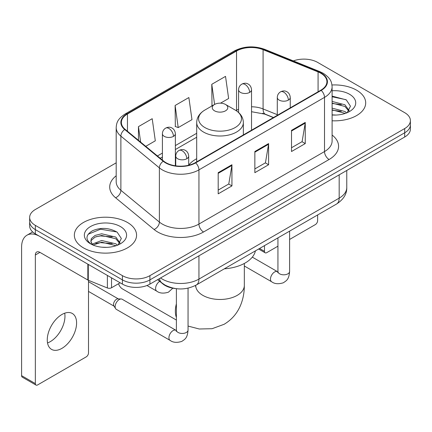 <?xml version="1.0" encoding="UTF-8"?>
<svg xmlns="http://www.w3.org/2000/svg" width="432" height="432" viewBox="0 0 432 432"><rect width="100%" height="100%" fill="white"/><g stroke="black" fill="none" stroke-linecap="round" stroke-linejoin="round"><path stroke-width="0.65" d="M196.695 158.706A34.349 19.829 0 0 0 188.703 165.127M273.359 117.596L263.687 113.686A25.925 14.969 0 0 0 262.607 113.276M175.165 288.527A19.44 11.227 180 0 1 162.864 283.937L157.658 279.644M116.192 162.832L35.348 209.504A19.44 11.227 0 0 0 29.651 217.442L29.651 225.909A19.44 11.227 0 0 0 35.348 233.847L122.418 284.116A19.44 11.227 0 0 0 149.915 284.116L404.703 137.014A19.44 11.227 0 0 0 410.4 129.076L410.4 124.843A19.44 11.227 0 0 1 404.703 132.781A19.44 11.227 0 0 0 410.4 124.843L410.4 120.609A19.44 11.227 0 0 0 404.703 112.671L317.633 62.402A19.44 11.227 0 0 0 293.339 60.912M29.651 217.442A19.44 11.227 0 0 0 35.348 225.38L122.418 275.648A19.44 11.227 0 0 0 149.915 275.648L149.915 279.882L404.703 132.781L149.915 279.882A19.44 11.227 0 0 1 122.418 279.882A19.44 11.227 0 0 0 149.915 279.882L149.915 284.116M35.348 225.38L35.348 229.613L122.418 279.882L35.348 229.613A19.44 11.227 0 0 1 29.651 221.675A19.44 11.227 0 0 0 35.348 229.613L35.348 233.847M356.589 90.185A31.109 17.96 0 0 0 331.976 84.985A31.109 17.96 0 0 1 356.589 90.185A31.109 17.96 0 0 1 365.699 102.881A31.109 17.96 0 0 0 356.589 90.185M127.456 222.469A31.109 17.96 0 0 0 93.555 218.576A31.109 17.96 0 0 0 74.353 235.17A31.109 17.96 0 0 0 83.468 247.871A31.109 17.96 0 0 0 117.364 251.764A31.109 17.96 0 0 0 136.571 235.17A31.109 17.96 0 0 0 127.456 222.469A31.109 17.96 0 0 0 93.555 218.576A31.109 17.96 0 0 0 74.353 235.17A31.109 17.96 0 0 0 83.468 247.871A31.109 17.96 0 0 0 117.364 251.764A31.109 17.96 0 0 0 136.571 235.17A31.109 17.96 0 0 0 127.456 222.469M320.846 73.251A20.736 11.972 180 0 1 326.916 81.718A20.736 11.972 180 0 1 320.846 90.18L195.28 162.675A20.736 11.972 180 0 1 163.631 161.077L125.129 129.33A20.736 11.972 180 0 1 121.376 122.467A20.736 11.972 180 0 1 127.451 113.999L236.531 51.019A20.736 11.972 180 0 1 263.088 49.68L318.076 71.906A20.736 11.972 180 0 1 320.846 73.251M321.208 73.04A21.254 12.274 0 0 0 318.373 71.663L263.385 49.437A21.254 12.274 0 0 0 236.164 50.809L127.084 113.789A21.254 12.274 0 0 0 124.702 129.503L163.204 161.249A21.254 12.274 0 0 0 195.647 162.886L321.208 90.396A21.254 12.274 0 0 0 321.208 73.04M218.192 172.676L218.192 193.844L231.941 185.906L231.941 164.738L218.192 172.676M218.192 190.091L228.782 183.973L231.887 165.445A5.184 2.992 -120 0 0 231.941 164.738M228.69 184.027L231.941 185.906M291.514 130.345L291.514 151.513L305.262 143.575L305.262 122.407L291.514 130.345M291.514 147.755L302.103 141.642L305.208 123.109A5.184 2.992 -120 0 0 305.262 122.407M302.011 141.696L305.262 143.575M254.853 151.513L254.853 172.676L268.601 164.743L268.601 143.575L254.853 151.513M254.853 168.923L265.442 162.81L268.547 144.277A5.184 2.992 -120 0 0 268.601 143.575M265.351 162.864L268.601 164.743M332.1 120.787A31.109 17.96 0 0 0 365.699 102.881A31.109 17.96 0 0 1 332.1 120.787M149.915 275.648L404.703 128.547A19.44 11.227 0 0 0 410.4 120.609M220.531 103.162L228.631 98.491L225.526 76.372L211.777 84.31L211.999 105.349M145.751 146.335L155.309 140.821L152.204 118.703L138.456 126.641L138.456 140.324M175.117 105.478L178.222 127.591L191.97 119.653L188.865 97.54L175.117 105.478L175.338 126.517M178.222 127.591L175.117 126.43M212.609 105.575L211.777 105.268M211.777 84.31L214.601 104.425M138.456 126.641L140.627 142.112M332.1 114.858L335.966 115.052M332.1 108.14L344.947 111.521L346.658 112.892M332.1 109.82L345.254 113.411M332.1 101.417L344.947 104.803L349.153 110.614M332.1 103.097L344.947 106.483L348.824 111.051M332.1 114.998A21.125 12.199 0 0 0 349.531 111.51A21.125 12.199 0 0 0 349.531 94.257A21.125 12.199 0 0 0 332.1 90.769M347.161 112.687L350.471 106.191L346.286 99.878L332.1 96.104M332.1 96.757L346 99.689M332.1 103.48L341.323 104.63M332.1 110.198L341.323 111.348M259.567 248.476L264.476 251.311A3.24 1.868 120 0 0 265.151 252.796A3.24 1.868 120 0 0 266.771 252.634L277.938 246.186M289.602 239.452L315.344 224.591A3.24 1.868 120 0 0 317.633 220.622L317.633 214.947M264.476 251.311L264.476 245.641M118.508 283.727A24.305 14.029 120 0 0 122.639 289.024L176.386 320.058M214.526 110.819A7.776 4.487 0 0 0 225.526 110.819A7.776 4.487 0 0 0 225.526 104.468L235.181 110.047A21.433 12.371 0 0 1 235.181 127.543A21.433 12.371 0 0 1 204.871 127.543A21.433 12.371 0 0 1 204.871 110.047C199.595 113.179 196.868 117.342 196.695 122.537A23.333 13.468 0 0 0 203.531 132.062A23.333 13.468 0 0 0 228.955 134.978A23.333 13.468 0 0 0 243.356 122.537C243.184 117.342 240.462 113.179 235.181 110.047L225.526 104.468A7.776 4.487 0 0 0 214.526 104.468A7.776 4.487 0 0 0 214.526 110.819M224.311 268.828A35.645 20.579 0 0 0 255.415 250.873M115.133 306.688A5.832 3.37 -60 0 1 119.254 299.543A5.832 3.37 -60 0 1 121.181 298.982A5.832 3.37 -60 0 1 122.17 299.252L175.97 330.313A5.832 3.37 -60 0 0 173.313 330.464A5.832 3.37 -60 0 0 173.054 330.604A5.832 3.37 -60 0 0 169.247 335.745A5.832 3.37 -60 0 0 170.138 340.416L116.338 309.355A5.832 3.37 -60 0 1 115.609 308.637A5.832 3.37 -60 0 1 115.133 306.688M115.609 308.637L113.87 305.845A4.212 2.43 -60 0 1 113.53 304.436A4.212 2.43 -60 0 1 116.505 299.279A4.212 2.43 -60 0 1 117.898 298.874L121.181 298.982M64.697 313.195A20.736 11.972 -60 0 1 50.296 341.642A20.736 11.972 -60 0 1 47.525 342.938M61.927 348.359A20.736 11.972 120 0 0 75.476 330.08A20.736 11.972 120 0 0 72.295 313.465A20.736 11.972 120 0 0 61.927 314.491A20.736 11.972 120 0 0 48.379 332.764A20.736 11.972 120 0 0 51.559 349.385A20.736 11.972 120 0 0 61.927 348.359M111.532 277.83L111.532 287.755L120.128 282.793M87.847 264.157L39.933 236.493A25.925 14.969 -120 0 0 26.968 235.208A25.925 14.969 -120 0 0 21.6 247.077L21.6 375.662L35.348 383.6L35.348 255.015A6.48 3.742 60 0 1 36.688 252.045A6.48 3.742 60 0 1 39.933 252.369L87.847 280.033L87.847 264.157A3.24 1.868 0 0 0 88.279 264.368M35.348 383.6A3.24 1.868 120 0 0 36.018 385.079L22.27 377.147A3.24 1.868 -60 0 1 21.6 375.662M36.018 385.079A3.24 1.868 120 0 0 37.638 384.923L86.216 356.875A3.24 1.868 120 0 0 88.506 352.906L88.506 280.336M111.532 287.755A3.24 1.868 180 0 1 107.384 287.966L88.279 280.244A3.24 1.868 180 0 1 87.847 280.033M101.947 247.196L106.834 247.342M92.237 244.096L101.671 240.5L115.819 243.81L117.531 245.182M93.107 245.003L101.671 242.179L116.127 245.7M92.383 244.75L90.871 241.202A14.645 8.456 0 0 0 93.236 245.117M90.871 241.202L91.314 238.637L95.105 235.408L101.671 233.782L115.819 237.087L120.026 242.903M90.909 241.407L91.314 240.322L95.105 237.087L101.671 235.462L115.819 238.766L119.696 243.335M118.033 244.976L121.343 238.475L117.153 232.168C109.123 227.696 100.91 227.221 92.502 230.737C85.606 234.997 85.174 239.468 91.201 244.161L91.276 244.21M120.398 226.546A21.125 12.199 0 0 0 90.52 226.546A21.125 12.199 0 0 0 90.52 243.794A21.125 12.199 0 0 0 120.404 243.794A21.125 12.199 0 0 0 120.398 226.546M88.112 234.284L100.516 229.198L116.867 231.973M95.861 236.763L100.516 235.915L112.19 236.914M95.861 243.481L100.516 242.638L112.19 243.637M162.864 283.662L162.864 283.937M160.542 277.976A25.925 14.969 0 0 0 162.286 279.088A25.925 14.969 0 0 0 198.947 279.088L339.174 198.131A25.925 14.969 0 0 0 346.766 187.547C346.955 193.979 343.532 199.487 336.49 204.066L196.263 285.023A12.96 7.484 60 0 0 198.947 279.088L198.947 255.809M339.174 174.847L339.174 198.131A12.96 7.484 60 0 1 336.49 204.066M159.494 278.586A12.96 8.667 129.5 0 0 161.752 282.798L157.815 279.553M404.703 137.014L404.703 128.547M122.418 284.116L122.418 275.648M332.1 135.049A32.405 18.706 180 0 1 329.092 159.5L203.531 231.995A6.48 3.742 60 0 1 198.947 224.057L324.508 151.567A25.925 14.969 0 0 0 332.1 140.983L332.1 86.794A25.925 14.969 180 0 1 324.508 97.378A6.48 3.742 -120 0 0 321.208 90.396M203.531 231.995A32.405 18.706 180 0 1 157.702 231.995A32.405 18.706 180 0 1 154.073 229.495L115.571 197.753A32.405 18.706 180 0 1 116.192 175.797M162.286 224.057A25.925 14.969 0 0 0 198.947 224.057L198.947 169.873A25.925 14.969 180 0 1 159.381 167.875L120.879 136.129A25.925 14.969 180 0 1 116.192 127.543L116.192 181.732A25.925 14.969 0 0 0 120.879 190.312L159.381 222.059A25.925 14.969 0 0 0 162.286 224.057M332.1 86.794C331.684 82.345 331.274 78.635 323.168 73.246L319.761 71.593A6.48 3.035 112 0 0 318.373 71.663M319.761 71.593L264.778 49.367C254.038 45.565 243.853 46.116 234.209 51.019A6.48 3.742 60 0 1 236.164 50.809M127.084 113.789A6.48 3.742 -120 0 0 125.129 113.994C117.266 119.151 116.554 123.028 116.192 127.543M124.702 129.503A6.48 4.336 129.5 0 0 120.879 136.129L120.879 190.312A6.48 4.336 -50.5 0 1 115.571 197.753M264.778 49.367A6.48 3.035 112 0 0 263.385 49.437M163.204 161.249A6.48 4.336 129.5 0 0 159.381 167.875L159.381 222.059A6.48 4.336 -50.5 0 1 154.073 229.495M195.647 162.886A6.48 3.742 60 0 1 198.947 169.873L324.508 97.378L324.508 151.567A6.48 3.742 60 0 0 329.092 159.5M127.451 113.999L127.451 131.247M318.076 71.906L318.076 91.784M263.088 49.68L263.088 108.945A20.736 11.972 0 0 0 251.527 106.78M277.29 114.685L263.088 108.945A11.664 5.465 -68 0 0 265.41 114.242L251.527 111.71M238.567 109.258A20.736 11.972 0 0 0 236.531 110.29L236.045 110.57M236.531 51.019L236.531 110.29A11.664 6.734 60 0 1 236.515 110.878M196.695 133.288L175.365 145.6M162.405 153.085L157.421 155.957M254.853 152.183L268.547 144.277M291.514 131.015L305.208 123.109M218.192 173.351L231.887 165.445M244.328 263.455L244.328 285.439A24.305 14.029 180 0 1 237.211 295.364A24.305 14.029 180 0 1 202.84 295.364A24.305 14.029 180 0 1 195.723 285.439L195.615 286.832M176.386 317.439A24.305 14.029 -60 0 1 176.386 303.836M288.355 100.105A6.48 3.742 0 0 0 290.25 97.459C289.969 93.582 287.453 92 287.177 91.946C285.298 90.623 283.084 90.59 280.53 91.849A6.48 3.742 60 0 1 283.77 92.167A6.48 3.742 -120 0 1 288.355 100.105A6.48 3.742 0 0 1 279.185 100.105A6.48 3.742 0 0 1 277.29 97.459C277.387 95.002 278.467 93.134 280.53 91.849M244.328 265.993L271.69 281.788A5.832 3.37 -60 0 1 270.794 277.112A5.832 3.37 -60 0 1 274.606 271.976A5.832 3.37 -60 0 1 274.865 271.836A5.832 3.37 -60 0 1 277.522 271.685L252.304 257.126M277.749 272.705L277.938 271.447A5.832 3.37 -0 0 0 279.644 273.829A5.832 3.37 -0 0 0 287.626 273.969A5.832 3.37 -0 0 0 289.602 271.447C288.943 279.671 286.567 280.552 283.311 282.793C278.435 284.278 274.563 283.943 271.69 281.788M186.802 158.733A6.48 3.742 0 0 0 188.703 156.087C188.422 152.215 185.9 150.628 185.625 150.574C183.746 149.251 181.532 149.218 178.978 150.476A6.48 3.742 60 0 1 182.218 150.795A6.48 3.742 -120 0 1 186.802 158.733A6.48 3.742 0 0 1 177.638 158.733A6.48 3.742 0 0 1 175.738 156.087C175.835 153.63 176.915 151.762 178.978 150.476M176.202 331.333L176.386 330.075A5.832 3.37 -0 0 0 178.097 332.456A5.832 3.37 -0 0 0 186.079 332.602A5.832 3.37 -0 0 0 188.055 330.075C187.391 338.299 185.02 339.179 181.759 341.426C176.888 342.905 173.011 342.571 170.138 340.416M249.631 92.405A6.48 3.742 0 0 0 251.527 89.759C251.246 85.887 248.729 84.299 248.454 84.245C246.575 82.922 244.361 82.89 241.807 84.148A6.48 3.742 60 0 1 245.047 84.467A6.48 3.742 -120 0 1 249.631 92.405A6.48 3.742 0 0 1 240.467 92.405A6.48 3.742 0 0 1 238.567 89.759C238.664 87.302 239.744 85.433 241.807 84.148M173.47 136.377A6.48 3.742 0 0 0 175.365 133.731C175.084 129.859 172.568 128.272 172.292 128.218C170.413 126.895 168.199 126.862 165.645 128.12A6.48 3.742 60 0 1 168.885 128.439A6.48 3.742 -120 0 1 173.47 136.377A6.48 3.742 0 0 1 164.3 136.377A6.48 3.742 0 0 1 162.405 133.731C162.502 131.274 163.582 129.406 165.645 128.12M172.816 288.182L168.426 292.189C163.55 293.668 159.678 293.333 156.805 291.179A5.832 3.37 -60 0 1 155.596 288.511A5.832 3.37 -60 0 1 159.737 281.356M35.348 255.015L39.933 252.369M88.279 264.406L88.279 280.244M107.384 287.966L107.384 275.438M196.263 285.023C185.83 290.266 175.403 290.266 164.97 285.023L161.752 282.798M346.766 187.547L346.766 170.462M234.209 51.019L125.129 113.994M196.695 137.23L175.365 149.548M162.405 157.027L160.234 158.279M273.499 117.515L265.41 114.242M265.151 252.796L258.617 249.021M244.328 285.439C244.366 292.367 243.135 298.917 240.635 305.105C237.244 313.34 231.736 319.734 224.127 324.286L212.09 328.709L199.255 328.995L188.055 326.068M243.356 134.919L243.356 122.537M196.695 161.86L196.695 122.537M214.526 104.468L204.871 110.047M277.922 271.895L277.522 271.685M289.602 231.136L289.602 271.447M290.25 107.843L290.25 97.459M277.938 237.87L277.938 271.447M277.29 115.328L277.29 97.459M176.369 330.523L175.97 330.313M188.055 288.149L188.055 330.075M188.703 165.235L188.703 156.087M88.506 291.416L114.08 306.185M176.386 288.695L176.386 330.075M175.738 165.845L175.738 156.087M88.506 281.686L118.292 298.885M251.527 130.199L251.527 89.759M238.567 112.487L238.567 89.759M175.365 165.791L175.365 133.731M156.805 291.179L146.977 285.509M162.405 160.067L162.405 133.731M26.968 235.208L32.67 231.919"/></g></svg>

